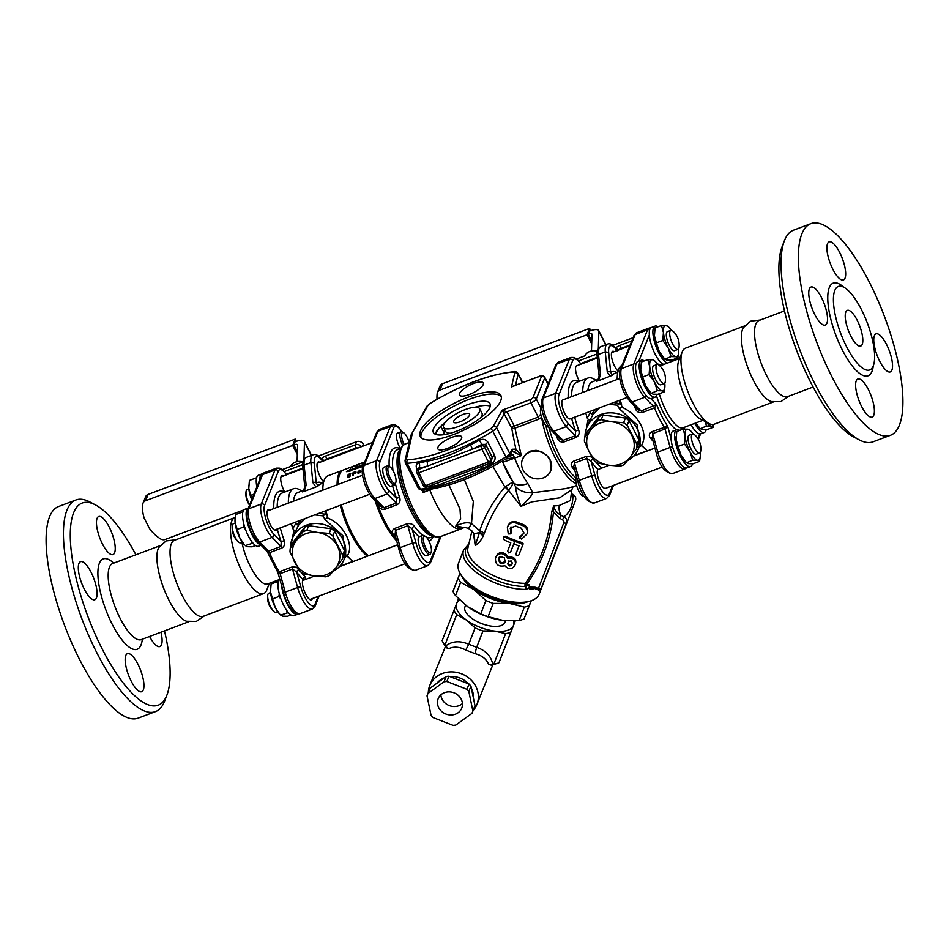 <?xml version="1.0" encoding="UTF-8"?>
<svg xmlns="http://www.w3.org/2000/svg" width="949" height="949" viewBox="0 0 949 949"><rect width="100%" height="100%" fill="white"/><g stroke="black" fill="none" stroke-linecap="round" stroke-linejoin="round"><path stroke-width="1.42" d="M204.438 615.865L196.324 621.405L186.609 621.263A40.641 13.025 -110.6 0 1 168.91 600.136A40.641 13.025 -110.6 0 1 158.851 547.454L166.075 540.942L175.826 539.767M235.21 517.454A40.641 13.025 69.4 0 0 234.961 517.537L174.521 540.266A40.641 13.025 69.4 0 0 176.633 582.888A40.641 13.025 69.4 0 0 203.122 616.352L263.573 593.623A40.641 13.025 69.4 0 0 266.788 589.981A40.641 13.025 69.4 0 0 266.847 589.839L269.374 583.303M784.491 310.928L759.01 320.513A40.641 13.025 69.4 0 0 761.122 363.135A40.641 13.025 69.4 0 0 787.611 396.599L813.103 387.014M788.927 396.101L780.813 401.652L771.098 401.51A40.641 13.025 -110.6 0 1 747.99 368.082A40.641 13.025 -110.6 0 1 743.34 327.702L750.552 321.189L760.315 320.015M657.704 364.428A16.513 5.291 69.4 0 0 655.474 361.652A16.513 5.291 69.4 0 0 652.485 359.73A16.513 5.291 69.4 0 0 649.733 366.599A16.513 5.291 69.4 0 0 654.525 382.127A16.513 5.291 69.4 0 0 662.07 390.798A16.513 5.291 69.4 0 0 664.893 386.694A16.513 5.291 69.4 0 0 664.822 383.942A16.513 5.291 69.4 0 0 664.739 383.135M657.099 364.475L653.707 365.756A10.166 3.25 69.4 0 0 655.581 379.481A10.166 3.25 69.4 0 0 660.848 384.772L664.253 383.503A10.166 3.25 -110.6 0 1 658.974 378.212A10.166 3.25 -110.6 0 1 657.099 364.475A10.166 3.25 -110.6 0 1 659.187 365.258A18.541 18.541 0 0 1 665.308 381.545A10.166 3.25 -110.6 0 1 664.253 383.503M664.881 386.872L664.193 391.89L662.07 390.798L657.325 390.68L654.525 382.127L649.104 374.547L649.733 366.599L647.752 359.624L652.485 359.73L654.62 360.834M647.752 359.624L641.358 362.02L640.729 369.98A16.513 5.291 -110.6 0 1 640.658 367.216A16.513 5.291 -110.6 0 1 640.67 367.049M642.71 376.955L645.51 385.508A16.513 5.291 -110.6 0 1 640.729 369.98L642.71 376.955L649.104 374.547M657.325 390.68L651.144 393.361L650.077 392.269A16.513 5.291 -110.6 0 1 645.51 385.508L650.931 393.088L653.054 394.179L657.799 394.298L664.193 391.89M626.933 397.536L570.088 418.9A10.166 3.25 -110.6 0 1 564.809 413.61A10.166 3.25 -110.6 0 1 562.935 399.885L619.78 378.509M671.406 330.323A16.513 5.291 69.4 0 0 669.175 327.547A16.513 5.291 69.4 0 0 666.198 325.626A16.513 5.291 69.4 0 0 663.434 332.494A16.513 5.291 69.4 0 0 668.226 348.022A16.513 5.291 69.4 0 0 675.771 356.694A16.513 5.291 69.4 0 0 678.594 352.589A16.513 5.291 69.4 0 0 678.523 349.837A16.513 5.291 69.4 0 0 678.44 349.03M670.801 330.371L667.408 331.652A10.166 3.25 69.4 0 0 669.282 345.377A10.166 3.25 69.4 0 0 674.561 350.667L677.954 349.398A10.166 3.25 -110.6 0 1 672.675 344.107A10.166 3.25 -110.6 0 1 670.801 330.371A10.166 3.25 -110.6 0 1 672.888 331.154A18.541 18.541 0 0 1 679.01 347.441A10.166 3.25 -110.6 0 1 677.954 349.398M678.582 352.767L677.894 357.785L675.771 356.694L671.026 356.575L668.226 348.022L662.805 340.442L663.434 332.494L661.453 325.519L666.198 325.626L668.321 326.729M661.453 325.519L655.059 327.915L654.43 335.875A16.513 5.291 -110.6 0 1 654.359 333.111A16.513 5.291 -110.6 0 1 654.371 332.945M656.411 342.85L659.211 351.403A16.513 5.291 -110.6 0 1 654.43 335.875L656.411 342.85L662.805 340.442M671.026 356.575L664.858 359.256L663.778 358.164A16.513 5.291 -110.6 0 1 659.211 351.403L664.632 358.983L666.756 360.074L671.501 360.193L677.894 357.785M579.471 381.225A10.166 3.25 -110.6 0 1 578.522 379.505A10.166 3.25 -110.6 0 1 576.636 365.78L597.336 357.998M706.471 422.21A16.513 5.291 69.4 0 0 711.169 426.16A16.513 5.291 69.4 0 0 713.577 424.405M713.79 424.345L713.292 427.264L711.169 426.16L706.424 426.054L705.321 421.593M695.795 422.981L700.03 428.462L702.165 429.553L706.898 429.66L713.292 427.264M706.424 426.054L700.255 428.723L699.176 427.631A16.513 5.291 -110.6 0 1 695.771 422.993M693.102 433.895A16.513 5.291 69.4 0 0 690.872 431.119A16.513 5.291 69.4 0 0 687.883 429.209A16.513 5.291 69.4 0 0 685.131 436.066A16.513 5.291 69.4 0 0 689.923 451.594A16.513 5.291 69.4 0 0 697.468 460.265A16.513 5.291 69.4 0 0 700.291 456.172A16.513 5.291 69.4 0 0 700.22 453.408A16.513 5.291 69.4 0 0 700.137 452.614M692.497 433.954L689.104 435.223A10.166 3.25 69.4 0 0 690.979 448.96A10.166 3.25 69.4 0 0 696.246 454.251L699.65 452.97A10.166 3.25 -110.6 0 1 694.371 447.679A10.166 3.25 -110.6 0 1 692.497 433.954A10.166 3.25 -110.6 0 1 694.585 434.725A18.541 18.541 0 0 1 700.706 451.012A10.166 3.25 -110.6 0 1 699.65 452.97M700.279 456.35L699.591 461.368L697.468 460.265L692.723 460.158L689.923 451.594L684.502 444.025L685.131 436.066L683.15 429.09L687.883 429.209L690.018 430.3M683.15 429.09L676.756 431.498L676.127 439.458A16.513 5.291 -110.6 0 1 676.056 436.694A16.513 5.291 -110.6 0 1 676.068 436.516M678.108 446.421L680.908 454.986A16.513 5.291 -110.6 0 1 676.127 439.458L678.108 446.421L684.502 444.025M692.723 460.158L686.542 462.827L685.475 461.736A16.513 5.291 -110.6 0 1 680.908 454.986L686.329 462.566L688.452 463.658L693.197 463.764L699.591 461.368M662.331 467.003L605.486 488.379A10.166 3.25 -110.6 0 1 600.207 483.088A10.166 3.25 -110.6 0 1 598.095 469.47L609.139 465.283M251.699 499.767A16.513 5.291 -110.6 0 1 248.78 488.391A16.513 5.291 -110.6 0 1 248.709 485.627A16.513 5.291 -110.6 0 1 248.721 485.461M256.325 479.209L255.803 478.035L249.409 480.431L248.78 488.391L251.793 499.542M255.803 478.035L256.538 477.999M250.761 495.366L253.952 494.168M278.021 582.793L277.499 581.607L271.106 584.015L270.477 591.962L275.257 607.502L279.825 614.252A16.513 5.291 -110.6 0 1 275.257 607.502A16.513 5.291 -110.6 0 1 270.477 591.962A16.513 5.291 -110.6 0 1 270.406 589.21A16.513 5.291 -110.6 0 1 270.418 589.032M288.389 612.615L280.679 615.071L282.802 616.174L287.547 616.281L290.963 614.999M280.94 598.973L278.852 596.541L279.314 593.86M277.499 581.607L278.235 581.571M287.072 612.674L286.527 610.183M272.458 598.938L278.852 596.541M242.624 513.314L242.102 512.14L235.708 514.536L235.079 522.496L239.86 538.024L244.427 544.785A16.513 5.291 -110.6 0 1 239.86 538.024A16.513 5.291 -110.6 0 1 235.079 522.496A16.513 5.291 -110.6 0 1 235.008 519.732A16.513 5.291 -110.6 0 1 235.02 519.566M252.98 543.148L245.281 545.604L247.404 546.695L252.149 546.814L255.566 545.521M245.542 529.506L243.454 527.063L243.917 524.382M242.102 512.14L242.837 512.104M251.675 543.196L251.129 540.716M237.06 529.471L243.454 527.063M667.55 363.04A19.692 6.311 -110.6 0 1 656.53 347.963A19.692 6.311 -110.6 0 1 653.481 327.891A19.692 6.311 -110.6 0 1 655.047 326.124A19.692 6.311 -110.6 0 1 658.037 326.8M670.765 360.229A19.692 6.311 -110.6 0 1 669.97 362.127M663.944 364.392A19.692 6.311 -110.6 0 1 654.846 353.609A19.692 6.311 -110.6 0 1 649.33 334.997A19.692 6.311 -110.6 0 1 649.875 329.244A19.692 6.311 -110.6 0 1 651.441 327.476L655.047 326.124M692.462 463.8A19.692 6.311 -110.6 0 1 690.599 466.552A19.692 6.311 -110.6 0 1 679.01 453.397A19.692 6.311 -110.6 0 1 675.178 431.463A19.692 6.311 -110.6 0 1 676.732 429.695A19.692 6.311 -110.6 0 1 679.721 430.383M690.599 466.552L686.993 467.904A19.692 6.311 -110.6 0 1 677.361 458.782A19.692 6.311 -110.6 0 1 671.002 438.379A19.692 6.311 -110.6 0 1 671.572 432.815A19.692 6.311 -110.6 0 1 673.138 431.048L676.732 429.695M706.163 429.695A19.692 6.311 -110.6 0 1 704.3 432.447A19.692 6.311 -110.6 0 1 694.704 423.384M704.3 432.447L700.694 433.8A19.692 6.311 -110.6 0 1 699.733 433.93A19.692 6.311 -110.6 0 1 691.109 424.737M657.064 394.333A19.692 6.311 -110.6 0 1 655.201 397.085A19.692 6.311 -110.6 0 1 643.612 383.93A19.692 6.311 -110.6 0 1 639.78 361.996A19.692 6.311 -110.6 0 1 641.334 360.229A19.692 6.311 -110.6 0 1 644.324 360.905M655.201 397.085L651.595 398.438A19.692 6.311 -110.6 0 1 650.717 398.568A19.692 6.311 -110.6 0 1 639.484 384.048A19.692 6.311 -110.6 0 1 636.174 363.348A19.692 6.311 -110.6 0 1 637.74 361.581L641.334 360.229M259.836 479.518A19.692 6.311 -110.6 0 1 260.453 475.663A19.692 6.311 -110.6 0 1 262.007 473.895A19.692 6.311 -110.6 0 1 262.659 473.765M256.859 486.932A19.692 6.311 -110.6 0 1 256.847 477.015A19.692 6.311 -110.6 0 1 258.401 475.247L262.007 473.895M260.726 544.904A19.692 6.311 -110.6 0 1 249.753 529.744A19.692 6.311 -110.6 0 1 246.74 509.767A19.692 6.311 -110.6 0 1 248.306 508A19.692 6.311 -110.6 0 1 248.401 507.964M261.082 545.26L258.555 546.209A19.692 6.311 -110.6 0 1 246.965 533.053A19.692 6.311 -110.6 0 1 243.134 511.12A19.692 6.311 -110.6 0 1 244.7 509.352L248.306 508M298.14 613.991A19.692 6.311 -110.6 0 1 297.559 614.323A19.692 6.311 -110.6 0 1 288.152 605.592A19.692 6.311 -110.6 0 1 281.628 585.545M297.559 614.323L293.953 615.676A19.692 6.311 -110.6 0 1 282.363 602.532A19.692 6.311 -110.6 0 1 278.531 580.586A19.692 6.311 -110.6 0 1 279.813 578.961M282.304 469.613L302.945 461.843M318.318 456.066L356.587 441.676L355.317 444.844L326.041 455.852A5.077 1.59 -27 0 0 321.165 458.925M362.482 446.291L363.289 444.286A5.077 4.543 -158.1 0 0 356.587 441.676M363.289 444.286L364.013 445.722M323.68 481.807A11.056 3.547 -110.6 0 1 317.856 470.74A11.056 3.547 -110.6 0 1 318.2 461.997A11.056 3.547 -110.6 0 1 319.825 462.329M295.637 522.092A41.91 13.428 69.4 0 0 295.934 523.255L292.814 528.676A46.999 15.065 -110.6 0 1 291.426 523.67M303.929 490.253L297.915 492.507A41.91 13.428 69.4 0 0 293.478 501.191M288.342 503.124A46.999 15.065 -110.6 0 1 293.526 488.735A46.999 15.065 -110.6 0 1 301.687 491.096M303.502 490.894L302.328 491.89L304.154 491.416L306.112 485.129A2.539 1.542 174.3 0 0 304.748 486.683A2.539 1.542 174.3 0 0 304.748 486.718M303.028 467.288L304.119 465.105A19.561 6.263 -110.6 0 1 306.195 457.418C303.265 459.245 302.114 462.329 302.743 466.659L304.748 486.683L303.49 490.918M322.957 461.463C319.267 455.698 315.934 453.503 312.956 454.868A19.561 6.263 69.4 0 0 310.869 462.566L312.873 482.59A2.539 1.542 -5.7 0 1 316.278 483.041L314.285 463.065L310.869 462.566L304.119 465.105L306.112 485.129M312.873 482.59L315.898 486.991L304.154 491.416M315.898 486.991L318.093 485.959L316.278 483.041A44.449 14.247 69.4 0 1 322.636 483.219M333.052 571.334A27.948 24.982 -158.1 0 0 344.119 559.352A27.948 24.982 -158.1 0 0 327.512 525.746A27.948 24.982 -158.1 0 0 292.268 538.51A27.948 24.982 -158.1 0 0 290.643 547.241M314.76 514.904L323.099 515.9L325.009 519.506L342.838 535.711L345.827 555.118M293.988 534.216L298.638 525.094L305.234 518.486M348.402 557.134L346.883 556.387L348.402 557.146A46.999 15.065 69.4 0 0 349.695 558.51A46.999 15.065 69.4 0 0 353.135 561.547M325.898 510.704A46.999 15.065 69.4 0 0 327.298 515.71L325.21 512.246A41.91 13.428 69.4 0 1 324.926 511.084M342.874 470.218A46.999 15.065 69.4 0 0 342.304 470.396L328.01 475.769A46.999 15.065 69.4 0 0 322.885 487.217A46.999 15.065 69.4 0 0 322.826 490.159M295.934 523.255L297.025 524.821L298.638 525.094M325.21 512.246L325.056 514.275L319.267 513.207M301.272 519.969L297.025 524.821M292.814 528.676L294.012 530.218L290.204 548.842M295.791 530.491L294.012 530.218M344.475 557.704L347.251 555.806C354.558 545.485 343.989 524.738 328.034 518.107L327.191 517.751L325.009 519.506M327.191 517.751L327.298 515.71M325.056 514.275L323.099 515.9M297.096 461.546L297.595 444.998A5.077 1.59 -27 0 0 297.535 444.725A5.077 1.59 -27 0 0 293.858 444.927L297.381 451.854M293.858 444.927L295.127 441.76A12.705 3.974 153 0 1 304.321 441.261A12.705 3.974 153 0 1 304.463 441.949L311.355 455.473M243.917 509.874L165.28 539.435A5.077 4.543 21.9 0 1 160.44 538.854A38.612 34.52 -158.1 0 1 149.515 528.569L144.165 518.059A38.612 34.52 -158.1 0 1 142.777 504.192A5.077 4.543 21.9 0 1 145.565 500.74L292.672 445.425L295.21 439.102L296.349 441.321M297.31 454.524L292.672 445.425M295.21 439.102L148.115 494.405A5.077 4.543 -158.1 0 0 145.588 496.813L143.038 503.148M303.953 459.28L304.463 441.949M292.209 543.35L304.748 527.181A26.667 23.844 21.9 0 1 308.71 525.699L331.047 528.747A26.667 23.844 21.9 0 1 334.689 531.274L344.487 550.503A26.667 23.844 21.9 0 1 344.179 554.513L342.304 559.175L335.78 567.87A24.128 21.578 -158.1 0 0 337.464 546.161A24.128 21.578 -158.1 0 0 317.761 532.496A24.128 21.578 -158.1 0 0 296.361 540.539A24.128 21.578 -158.1 0 0 294.676 562.259A24.128 21.578 -158.1 0 0 314.38 575.924A24.128 21.578 -158.1 0 0 335.78 567.87L329.754 575.355A26.667 23.844 21.9 0 1 325.804 576.838L314.38 575.924L303.455 573.777A26.667 23.844 21.9 0 1 299.813 571.262L290.014 552.033A26.667 23.844 21.9 0 1 290.335 548.024L292.209 543.35M290.335 548.024L302.873 531.843L304.748 527.181M302.873 531.843A26.667 23.844 21.9 0 1 306.824 530.361L308.71 525.699M306.824 530.361L317.761 532.496L329.173 533.421A26.667 23.844 21.9 0 1 332.814 535.936L342.613 555.165A26.667 23.844 21.9 0 1 342.304 559.175M342.613 555.165L344.487 550.503M332.814 535.936L334.689 531.274M329.173 533.421L331.047 528.747M355.329 468.735L363.277 465.271M348.224 471.463L350.679 470.087M363.004 466.398L350.181 470.633A46.999 15.065 69.4 0 0 349.956 471.309L346.444 471.665L350.798 469.197A46.999 15.065 69.4 0 0 350.513 469.779L355.626 467.857L355.958 468.509M350.513 469.779L350.822 470.384M355.626 467.857L356.682 466.979L357.014 467.632M356.682 466.979L363.847 464.286M347.773 477.039A46.228 14.816 -110.6 0 1 347.868 476.196L348.188 475.556M348.449 476.849L349.291 477.145L348.283 476.505M350.596 474.12L348.224 475.271A46.999 15.065 69.4 0 0 348.117 476.184L350.478 475.9L349.137 476.896L347.429 476.445A46.999 15.065 -110.6 0 1 347.536 475.532L349.279 473.919L350.774 473.871M348.117 476.184L349.161 476.884M356.077 472.744L353.562 473.919A46.999 15.065 69.4 0 0 353.455 475.022L352.767 475.283A46.999 15.065 -110.6 0 1 353.075 472.685L353.669 473.053M353.455 475.022L352.838 475.413M353.158 475.378A46.228 14.816 -110.6 0 1 353.408 473.337M353.099 472.614L353.419 473.314M353.123 472.578L355.946 471.404L353.728 472.649A46.999 15.065 69.4 0 0 353.609 473.456L355.922 472.982M353.158 472.543L353.491 473.195M353.206 472.495L353.538 473.148L353.242 472.46M353.301 472.424L353.633 473.077M353.348 472.388L353.669 473.017M358.093 473.254L358.461 472.638L358.781 473.254L358.437 472.578L358.805 473.243M360.181 470.597L360.881 471.653M358.722 472.329L359.695 470.775M358.52 472.685L360.157 471.534L358.437 472.578M358.769 472.744L357.785 473.005L358.153 471.499M358.556 472.127L359.363 470.123L360.454 470.894L359.019 473.183M360.051 470.336L360.762 471.617M360.205 471.606L360.537 472.258M359.932 471.428L359.778 470.372M357.026 465.354L355.531 465.912A46.999 15.065 -110.6 0 1 356.622 465.081L358.034 464.559A46.999 15.065 69.4 0 0 356.99 465.342L357.144 465.579M350.525 468.011L350.489 467.94A46.999 15.065 -110.6 0 1 351.545 467.05L351.782 467.501M354.368 465.983L352.957 466.517A46.999 15.065 69.4 0 0 351.901 467.406L350.478 467.987M349.671 467.727L354.867 465.781M351.545 467.05L350.145 467.572M364.57 462.519L360.857 463.515L362.304 462.922L362.613 463.527M362.304 462.922L363.076 463.326M364.713 462.163L363.123 463.314M338.235 484.358A46.999 15.065 -110.6 0 1 339.635 474.358A46.999 15.065 -110.6 0 1 339.706 474.192A46.999 15.065 -110.6 0 1 343.431 469.969L364.796 461.938M368.556 555.746A46.999 15.065 -110.6 0 1 341.32 504.915M374.997 500.479A46.999 15.065 69.4 0 0 396.587 540.8M368.342 555.829A45.73 14.65 -110.6 0 1 340.596 505.188M337.702 484.559A45.73 14.65 -110.6 0 1 339.054 475.852A45.73 14.65 -110.6 0 1 339.125 475.686M342.304 470.396A46.999 15.065 69.4 0 0 337.109 484.785M340.193 505.343A46.999 15.065 69.4 0 0 367.429 556.173M234.961 517.537A40.641 13.025 69.4 0 0 237.072 560.171A40.641 13.025 69.4 0 0 263.573 593.623M298.982 569.554C297.357 567.372 294.925 566.553 291.675 567.111L279.291 571.773L278.223 572.674L280.121 573.682A2.539 0.819 69.4 0 0 279.291 571.773A46.999 15.065 -110.6 0 1 269.552 552.662A2.539 0.819 69.4 0 0 268.591 551.072L267.132 550.906L269.552 552.662L281.936 548C284.581 546.268 285.352 543.813 284.261 540.645A46.999 15.065 -110.6 0 1 280.37 528.213A2.539 0.747 -14.6 0 1 278.021 528.712M291.675 567.111A2.539 0.819 69.4 0 1 292.506 569.02L297.606 587.502L285.222 592.152A2.539 0.652 164.5 0 0 283.751 593.208C286.978 605.937 292.363 612.769 299.896 613.718A19.941 6.394 -110.6 0 1 285.222 592.152L280.121 573.682L292.506 569.02L296.729 572.164A49.538 15.872 69.4 0 0 303.099 579.59A2.539 2.017 133.4 0 1 305.032 576.601A46.999 15.065 -110.6 0 1 300.952 572.14M298.805 569.625A2.539 1.566 -36 0 0 296.729 572.164L300.845 587.016A2.539 0.652 -15.5 0 0 297.606 587.502A19.941 6.394 69.4 0 0 312.292 609.056L315.127 606.067A2.539 2.266 -158.1 0 0 315.032 604.276A17.402 5.575 -110.6 0 1 308.413 602.757A17.402 5.575 -110.6 0 1 300.845 587.016M312.399 598.57A11.056 3.547 -110.6 0 1 311.414 599.887A11.056 3.547 -110.6 0 1 304.57 591.713A11.056 3.547 -110.6 0 1 303.099 579.59A11.056 3.547 -110.6 0 1 303.633 579.198A11.056 3.547 -110.6 0 1 305.246 579.542M305.459 579.685L305.032 576.601M277.227 529.008A49.538 15.872 69.4 0 0 281.212 541.701L280.987 546.41L268.591 551.072L259.694 542.045A2.539 1.957 135.4 0 1 257.606 541.737L267.037 551.286L277.938 572.591L283.751 593.208M286.669 474.797L282.838 470.063L279.813 468.165L276.562 468.154A19.941 6.394 69.4 0 0 274.985 469.945L261.272 504.049A19.941 6.394 69.4 0 0 262.944 520.479A19.941 6.394 69.4 0 0 272.078 537.383A2.539 1.957 -44.6 0 0 274.047 534.441L281.212 541.701L284.261 540.645M284.771 492.033A2.539 2.289 115.1 0 1 284.747 491.962A11.056 3.547 -110.6 0 1 281.936 475.627A11.056 3.547 -110.6 0 1 283.561 475.971M284.783 492.021A11.056 3.547 -110.6 0 1 284.747 491.962A49.538 15.872 69.4 0 0 273.822 508.581M241.912 542.294A33.025 10.581 69.4 0 0 267.642 583.955L279.03 579.673M277.001 529.091A11.056 3.547 -110.6 0 1 276.017 530.42A11.056 3.547 -110.6 0 1 268.816 521.321A11.056 3.547 -110.6 0 1 268.235 509.732A11.056 3.547 -110.6 0 1 269.848 510.076M164.509 630.871A107.961 34.591 -110.6 0 1 166.917 695.083A107.961 34.591 -110.6 0 1 87.818 616.281A107.961 34.591 -110.6 0 1 95.41 504.892A107.961 34.591 -110.6 0 1 135.897 554.785M91.092 572.259A20.32 6.513 -110.6 0 1 94.853 599.721A20.32 6.513 -110.6 0 1 81.602 582.994A20.32 6.513 -110.6 0 1 80.546 561.678A20.32 6.513 -110.6 0 1 91.092 572.259M125.802 655.474A20.32 6.513 -110.6 0 1 127.415 653.647A20.32 6.513 -110.6 0 1 140.654 670.374A20.32 6.513 -110.6 0 1 141.721 691.691A20.32 6.513 -110.6 0 1 129.752 678.108A20.32 6.513 -110.6 0 1 125.802 655.474M160.962 632.2A20.32 6.513 -110.6 0 1 159.859 646.542A20.32 6.513 -110.6 0 1 149.586 636.482M114.604 552.745A20.32 6.513 -110.6 0 1 113.002 554.572A20.32 6.513 -110.6 0 1 99.752 537.834A20.32 6.513 -110.6 0 1 98.696 516.529A20.32 6.513 -110.6 0 1 110.653 530.1A20.32 6.513 -110.6 0 1 114.604 552.745M95.41 504.892L89.74 501.914A113.038 36.228 69.4 0 0 75.92 499.993L58.577 506.517A113.038 36.228 69.4 0 0 79.479 659.282A113.038 36.228 69.4 0 0 138.139 718.132L155.482 711.608A113.038 36.228 69.4 0 0 164.604 701.062L166.917 695.083M75.92 499.993A113.038 36.228 69.4 0 0 96.822 652.77A113.038 36.228 69.4 0 0 155.482 711.608M846.579 346.729A44.579 14.282 69.4 0 0 870.814 369.339A44.579 14.282 69.4 0 0 867.398 323.182A44.579 14.282 69.4 0 0 839.557 286.195A44.579 14.282 69.4 0 0 846.579 346.729M850.838 336.124A19.051 6.109 -110.6 0 1 847.315 310.37A19.051 6.109 -110.6 0 1 859.735 326.065A19.051 6.109 -110.6 0 1 860.731 346.041A19.051 6.109 -110.6 0 1 850.838 336.124M890.423 435.294L873.08 441.807A113.038 36.228 -110.6 0 1 859.26 439.885A113.038 36.228 -110.6 0 1 814.432 382.969A113.038 36.228 -110.6 0 1 784.396 240.738A113.038 36.228 -110.6 0 1 793.518 230.192L810.861 223.667A113.038 36.228 -110.6 0 1 869.521 282.517A113.038 36.228 -110.6 0 1 890.423 435.294A113.038 36.228 -110.6 0 1 816.733 342.233A113.038 36.228 -110.6 0 1 810.861 223.667M784.396 240.738L782.083 246.716A107.961 34.591 69.4 0 0 810.766 382.542A107.961 34.591 69.4 0 0 853.59 436.908L859.26 439.885M832.89 269.362A20.32 6.513 -110.6 0 1 829.129 241.9A20.32 6.513 -110.6 0 1 842.38 258.626A20.32 6.513 -110.6 0 1 843.436 279.943A20.32 6.513 -110.6 0 1 832.89 269.362M874.385 335.685A20.32 6.513 -110.6 0 1 875.998 333.87A20.32 6.513 -110.6 0 1 889.237 350.596A20.32 6.513 -110.6 0 1 890.292 371.913A20.32 6.513 -110.6 0 1 878.335 358.331A20.32 6.513 -110.6 0 1 874.385 335.685M868.394 389.6A20.32 6.513 -110.6 0 1 872.155 417.062A20.32 6.513 -110.6 0 1 858.904 400.336A20.32 6.513 -110.6 0 1 857.849 379.019A20.32 6.513 -110.6 0 1 868.394 389.6M826.899 323.265A20.32 6.513 -110.6 0 1 825.298 325.092A20.32 6.513 -110.6 0 1 812.047 308.366A20.32 6.513 -110.6 0 1 810.992 287.049A20.32 6.513 -110.6 0 1 822.949 300.619A20.32 6.513 -110.6 0 1 826.899 323.265M773.174 402.032L714.039 424.262A40.641 13.025 -110.6 0 1 709.069 423.562L700.564 419.102A33.025 10.581 -110.6 0 1 683.078 392.483A33.025 10.581 -110.6 0 1 678.689 360.928A33.025 10.581 -110.6 0 1 678.737 360.81M709.069 423.562A40.641 13.025 -110.6 0 1 687.539 390.798A40.641 13.025 -110.6 0 1 682.153 351.972A40.641 13.025 -110.6 0 1 685.427 348.176L744.562 325.946M638.855 447.026L641.275 445.71L642.793 446.457L641.263 445.71L641.631 445.117C644.893 439.423 644.644 432.685 640.872 424.927C636.672 417.038 630.516 411.214 622.414 407.418L619.59 401.569L619.436 403.598L613.659 402.518M642.793 446.457A46.999 15.065 69.4 0 0 644.074 447.833A46.999 15.065 69.4 0 0 647.515 450.858M622.01 365.258A46.999 15.065 69.4 0 0 617.265 376.539A46.999 15.065 69.4 0 0 617.206 379.481M620.29 400.027A46.999 15.065 69.4 0 0 621.678 405.033M634.501 406.089A46.999 15.065 69.4 0 0 635.403 408.628C636.649 411.747 638.879 413.064 642.093 412.59L654.478 407.94L656.566 404.488L641.133 411L638.131 409.766M652.378 438.45L652.651 433.61L665.047 428.96L667.657 426.255L651.833 431.7C649.223 433.349 648.653 435.294 650.124 437.536A46.999 15.065 69.4 0 0 652.995 441.202M635.403 408.628L636.565 408.177M651.999 437.608A2.539 1.566 -36 0 0 650.124 437.536M594.204 460.573L589.056 451.57A24.128 21.578 -158.1 0 0 608.772 465.235L597.834 463.1A26.667 23.844 21.9 0 1 594.204 460.573M584.714 437.335L590.741 429.861A24.128 21.578 -158.1 0 0 589.056 451.57L584.406 441.344A26.667 23.844 21.9 0 1 584.714 437.335L586.589 432.673L599.139 416.504A26.667 23.844 21.9 0 1 603.089 415.01L625.427 418.07A26.667 23.844 21.9 0 1 629.068 420.597L638.867 439.826A26.667 23.844 21.9 0 1 638.558 443.824L636.684 448.497L630.16 457.193A24.128 21.578 -158.1 0 0 631.844 435.484A24.128 21.578 -158.1 0 0 612.141 421.819A24.128 21.578 -158.1 0 0 590.741 429.861L597.265 421.166A26.667 23.844 21.9 0 1 601.215 419.683L612.141 421.819L623.552 422.732A26.667 23.844 21.9 0 1 627.194 425.259L636.993 444.488A26.667 23.844 21.9 0 1 636.684 448.497M630.16 457.193L624.134 464.666A26.667 23.844 21.9 0 1 620.183 466.161L608.772 465.235A24.128 21.578 -158.1 0 0 630.16 457.193M623.552 422.732L625.427 418.07M601.215 419.683L603.089 415.01M627.194 425.259L629.068 420.597M636.993 444.488L638.867 439.826M597.265 421.166L599.139 416.504M627.431 460.645A27.948 24.982 -158.1 0 0 638.499 448.675A27.948 24.982 -158.1 0 0 621.892 415.069A27.948 24.982 -158.1 0 0 586.648 427.833A27.948 24.982 -158.1 0 0 585.023 436.564M675.546 360.027A38.102 34.069 -158.1 0 0 674.786 358.959M605.913 344.724L598.7 330.584A12.705 3.974 153 0 0 589.507 331.071L588.238 334.238A5.077 1.59 -27 0 1 591.915 334.048A5.077 1.59 -27 0 1 591.974 334.321L591.476 350.869M598.333 348.591L598.843 331.26L605.747 344.795M598.7 330.584A12.705 3.974 153 0 1 598.843 331.26M437.003 399.209A38.612 34.52 -158.1 0 1 437.157 393.515A5.077 4.543 21.9 0 1 439.945 390.051L587.051 334.748L589.602 328.413L442.495 383.728A5.077 4.543 -158.1 0 0 439.968 386.124L437.43 392.459M589.602 328.413L590.729 330.643M591.69 343.846L587.051 334.748M588.238 334.238L591.773 341.166M677.503 357.939A38.102 34.069 21.9 0 1 678.179 359.042M595.664 409.292L591.405 414.132L593.03 414.416L599.614 407.797M609.139 404.227L617.479 405.223L619.4 408.829L637.218 425.033L640.207 444.429L638.499 448.675M619.436 403.598L617.479 405.223M621.583 407.062L619.4 408.829M588.368 423.539L590.171 419.814L588.392 419.541L587.941 420.383L584.584 438.165M590.029 411.403A41.91 13.428 69.4 0 0 590.314 412.578L587.194 417.999L588.392 419.541M590.171 419.814L593.03 414.416M590.314 412.578L591.405 414.132M619.306 400.395A41.91 13.428 69.4 0 0 619.59 401.569M617.016 372.542A44.449 14.247 69.4 0 0 610.67 372.364L608.665 352.376L605.26 351.889L607.253 371.913A2.539 1.542 -5.7 0 1 610.67 372.364L612.485 375.27L598.534 380.727L596.719 381.201L597.87 380.241L599.127 376.006A2.539 1.542 174.3 0 0 599.127 376.041M598.321 379.564L592.295 381.83A41.91 13.428 69.4 0 0 587.858 390.514M587.194 417.999A46.999 15.065 -110.6 0 1 585.806 412.993M582.722 392.447A46.999 15.065 -110.6 0 1 587.917 378.058A46.999 15.065 -110.6 0 1 596.079 380.407M593.386 458.901C591.761 456.73 589.329 455.911 586.079 456.469L573.694 461.131C571.084 462.768 570.515 464.713 571.986 466.944A46.999 15.065 69.4 0 0 574.857 470.609M556.339 435.461A46.999 15.065 69.4 0 0 557.241 438.011C558.498 441.131 560.729 442.448 563.931 441.973L576.316 437.323C578.961 435.579 579.732 433.135 578.641 429.968A46.999 15.065 -110.6 0 1 574.667 417.18M607.253 371.913L610.29 376.314M617.336 350.774C613.647 345.009 610.314 342.814 607.336 344.19A19.561 6.263 69.4 0 0 605.26 351.889L598.499 354.428A19.561 6.263 -110.6 0 1 600.587 346.729C597.656 348.568 596.506 351.652 597.135 355.97L599.127 376.006A2.539 1.542 174.3 0 1 600.492 374.452L598.499 354.428L597.407 356.61M598.534 380.727L600.492 374.452M618.072 371.13A11.056 3.547 -110.6 0 1 612.235 360.051A11.056 3.547 -110.6 0 1 612.591 351.308A11.056 3.547 -110.6 0 1 614.205 351.652M671.228 360.205L671.845 361.427M576.684 358.924L584.798 355.875A10.795 9.656 21.9 0 1 597.111 351.249M612.71 345.389L633.066 337.725M468.592 528.451L471.499 523.623C467.81 521.95 462.578 522.745 455.805 526.019L460.633 519.008L460.004 509.067L448.936 484.975M422.246 490.265L423.171 492.495L432.127 489.055M573.576 486.576L565.699 488.605L532.792 492.709L527.822 483.539A19.051 11.151 145.3 0 1 513.362 482.685L515.532 486.623C515.556 489.862 517.371 496.446 520.977 506.351C527.929 500.04 531.879 495.497 532.792 492.709A19.051 16.05 -178.8 0 1 515.532 486.623M512.045 451.309L521.309 455.591L514.939 428.153L538.89 419.15L541.63 417.323M522.579 459.091L525.699 454.203L530.444 451.119L536.078 450.312L541.725 451.807L546.636 455.235L550.135 459.933L550.859 470.431M455.805 526.019L464.049 527.537A49.384 15.825 69.4 0 1 455.805 526.019M423.017 490.218L423.171 492.495L424.073 490.123M514.465 385.674L539.578 376.373A2.539 0.795 153 0 1 541.404 376.587L532.923 397.69A2.539 0.795 153 0 1 530.242 399.6L502.163 410.158L511.618 427.904A2.539 1.198 174.5 0 0 514.939 428.153A2.539 0.819 69.4 0 0 514.251 426.101L506.968 411.807L502.163 410.158L493.278 426.303A5.077 1.59 153 0 1 490.728 428.592A82.563 25.813 153 0 1 407.738 459.791A5.077 1.59 153 0 1 406.433 458.96A2.539 2.337 -167 0 0 405.045 460.538L411.024 435.081L427.869 405.567A5.077 1.59 153 0 1 430.431 403.289A2.539 0.617 -121.7 0 0 430.194 403.278A2.539 0.617 -121.7 0 0 430.087 403.503M550.135 459.933A15.243 13.63 21.9 0 1 550.764 470.704A15.243 13.63 21.9 0 1 537.431 478.877A15.243 13.63 21.9 0 1 523.101 470.099A15.243 13.63 21.9 0 1 522.472 459.328A15.243 13.63 21.9 0 1 535.805 451.155A15.243 13.63 21.9 0 1 550.135 459.933M505.52 486.6L504.939 487.074C493.717 500.111 485.295 514.678 479.684 530.776A7.616 3.405 -160.4 0 1 484.263 533.445C489.767 517.857 497.786 503.563 508.332 490.586L508.569 490.313C511.796 486.351 513.195 483.575 512.745 481.997L505.52 486.6A7.616 3.523 -133.2 0 1 508.569 490.313L520.977 506.351L531.82 501.879L559.637 497.845L571.832 489.731L573.018 486.79L576.601 485.437M540.764 414.132L538.202 417.097A2.539 0.819 -110.6 0 1 538.89 419.15M530.242 399.6A2.539 0.819 -110.6 0 0 530.918 402.803L538.202 417.097L514.251 426.101A2.539 0.795 153 0 0 511.618 427.904L515.865 449.126L512.069 449.257L509.732 453.503L496.588 427.702L504.334 413.61A2.539 0.795 153 0 1 506.968 411.807L530.918 402.803A5.077 1.59 -27 0 0 536.268 398.995A2.539 2.266 -158.1 0 0 532.923 397.69M527.822 483.539A49.538 15.872 -110.6 0 1 514.643 458.106L521.309 455.591L515.865 449.126A2.539 1.934 -49.5 0 1 513.967 452.009M502.329 461.095L502.733 462.139A19.051 0.783 158.6 0 0 514.643 458.106L513.172 454.832L510.621 453.895M473.421 533.018L475.224 545.521C478.106 544.085 480.74 540.954 483.148 536.126A7.616 4.116 25.9 0 0 479.53 533.231A10.166 3.321 155.6 0 1 474.168 533.528A10.166 3.321 155.6 0 1 473.314 532.792A10.166 2.989 -30.2 0 0 479.589 532.294L475.224 545.521L474.346 536.043M464.369 479.625L473.326 501.428L471.499 523.623L479.684 530.776L479.589 532.294A7.616 3.903 -156.1 0 1 483.575 535.177L484.263 533.445M500.681 400.858A45.22 14.14 153 0 1 460.004 431.866A45.22 14.14 153 0 1 420.3 436.457A45.22 14.14 153 0 1 454.168 403.337A45.22 14.14 153 0 1 500.87 395.401A45.22 14.14 153 0 1 500.681 400.858M461.594 438.402A13.333 4.176 153 0 1 449.601 447.548A13.333 4.176 153 0 1 437.88 448.901A13.333 4.176 153 0 1 447.869 439.126A13.333 4.176 153 0 1 461.653 436.789A13.333 4.176 153 0 1 461.594 438.402M483.219 384.57A13.333 4.176 153 0 1 471.226 393.716A13.333 4.176 153 0 1 459.518 395.081A13.333 4.176 153 0 1 469.506 385.306A13.333 4.176 153 0 1 483.278 382.969A13.333 4.176 153 0 1 483.219 384.57M430.431 403.289A82.563 25.813 153 0 1 513.433 372.079A5.077 1.59 153 0 1 514.749 372.898L511.499 386.931L514.572 385.78M502.733 462.139A40.012 12.823 69.4 0 0 513.362 482.685L502.163 461.19M499.364 556.933L498.747 558.534L500.633 562.354L503.041 562.65L505.426 561.049M514.488 457.347A19.051 3.238 162.7 0 1 505.829 458.984M511.808 451.392L512.08 451.238A2.539 2.195 -151.2 0 0 512.069 449.257M508.925 456.599A19.051 8.458 -38.5 0 0 513.172 454.832M514.488 457.311A19.051 3.333 162.8 0 1 505.971 458.901M492.887 466.433L504.939 487.074A7.616 3.25 -138.3 0 1 508.332 490.586M483.148 536.126L483.575 535.177M544.714 579.709L541.215 588.368A2.539 1.139 -158.9 0 1 538.415 588.499L535.153 587.229L534.655 588.534L531.867 588.166L529.423 589.448L529.127 584.881L526.897 584.015L525.248 586.518A2.539 1.495 89.6 0 1 525.355 583.35A40.012 17.912 -158.9 0 1 498.866 577.905A40.012 17.912 -158.9 0 1 467.833 548.249L471.95 530.966M571.369 493.67L572.923 494.678C573.066 504.832 570.1 512.211 564.014 516.837L562.496 519.886A2.539 2.266 21.9 0 1 563.777 522.804L537.917 589.815A2.539 2.539 0 0 0 541.203 588.392A2.539 2.266 -158.1 0 0 541.215 588.368L566.577 522.674A5.077 4.543 -158.1 0 0 564.014 516.837L561.179 515.426L559.459 518.059L553.469 511.713C551.179 538.273 542.318 562.377 526.897 584.015A2.539 1.115 36.1 0 0 525.355 583.35C540.444 561.927 549.234 538.071 551.713 511.76A2.539 1.091 4 0 1 553.469 511.713L553.647 505.864L551.713 511.76M561.179 515.426A10.166 7.189 81.1 0 1 559.317 505.449A37.996 17.011 -158.9 0 1 553.647 505.864C554.43 509.85 556.933 513.041 561.179 515.426M570.373 500.55L559.317 505.449M392.554 485.651A49.538 15.872 69.4 0 0 396.528 498.344L396.302 503.053L383.918 507.703L374.891 498.569L387.275 493.907L389.256 490.977A17.402 5.575 -110.6 0 1 381.368 476.208A17.402 5.575 -110.6 0 1 379.944 461.985L393.645 427.88A17.402 5.575 -110.6 0 1 402.103 431.961M427.608 565.699L415.223 570.361A19.941 6.394 -110.6 0 1 400.241 547.632L412.625 542.982A19.941 6.394 69.4 0 0 427.608 565.699L430.455 562.71A2.539 2.266 -158.1 0 0 430.348 560.918A17.402 5.575 -110.6 0 1 423.456 559.068A17.402 5.575 -110.6 0 1 415.876 542.579L412.625 542.982L407.845 525.699L412.08 528.83A49.538 15.872 69.4 0 0 419.043 536.802L422.649 535.402A10.166 3.25 69.4 0 0 424.523 549.139A10.166 3.25 69.4 0 0 429.802 554.43A10.166 3.25 69.4 0 0 430.621 553.481L431.19 551.986A8.885 2.847 -110.6 0 1 425.864 548.19A8.885 2.847 -110.6 0 1 423.254 539.293A8.885 2.847 -110.6 0 1 425.306 536.327A8.885 2.847 -110.6 0 1 430.016 543.492A8.885 2.847 -110.6 0 1 431.19 551.986M435.33 434.215A31.756 9.929 153 0 1 445.152 422.447M474.915 407.275A31.756 9.929 153 0 1 490.218 406.243M489.838 407.501A31.756 9.929 -27 0 0 489.969 403.669A31.756 9.929 -27 0 0 457.169 409.233A31.756 9.929 -27 0 0 433.385 432.495A31.756 9.929 -27 0 0 461.273 429.268A31.756 9.929 -27 0 0 489.838 407.501M435.721 434.381A31.246 9.775 153 0 1 440.858 426.445A3.808 1.186 153 0 1 443.776 424.571M445.045 430.205L443.491 434.073A3.808 1.186 153 0 1 442.969 434.808M443.574 427.311A20.32 6.358 153 0 1 443.658 424.855A20.32 6.358 153 0 1 461.938 410.929A20.32 6.358 153 0 1 479.791 408.853A20.32 6.358 153 0 1 464.559 423.74A20.32 6.358 153 0 1 443.574 427.311L445.757 431.605A20.32 6.358 -27 0 0 450.633 433.195M480.396 418.023A20.32 6.358 -27 0 0 481.973 413.159L479.791 408.853M571.393 493.504L572.923 494.678A5.077 4.543 21.9 0 1 575.474 500.514A2.539 1.139 21.1 0 0 575.485 500.503L550.123 566.197A2.539 1.139 -158.9 0 1 550.123 566.197L548.095 571.215A2.539 2.266 21.9 0 1 548.095 571.239L544.868 579.329M529.127 584.881L525.971 586.363A2.539 1.032 68.2 0 1 526.825 589.068L529.317 587.573M468.498 544.987A41.578 18.612 -158.9 0 0 478.901 570.74A41.578 18.612 -158.9 0 0 525.248 586.518A2.539 1.495 89.6 0 1 525.283 589.376L526.825 589.068M563.777 522.804A2.539 1.139 21.1 0 0 566.577 522.674L539.162 594.121A43.179 19.336 -158.9 0 1 539.115 594.24A43.179 19.336 -158.9 0 1 530.266 601.061A43.179 19.336 -158.9 0 1 460.514 574.145A43.179 19.336 -158.9 0 1 458.592 563.018A43.179 19.336 -158.9 0 1 458.64 562.911M460.514 574.145L461.961 576.518A40.641 18.197 21.1 0 0 527.597 601.856L530.266 601.061M469.565 415.116A8.885 2.776 -27 0 0 469.601 414.049A8.885 2.776 -27 0 0 460.419 415.603A8.885 2.776 -27 0 0 453.752 422.115A8.885 2.776 -27 0 0 461.57 421.214A8.885 2.776 -27 0 0 469.565 415.116M423.539 485.485A2.539 0.795 -27 0 0 423.527 485.793A2.539 0.795 -27 0 0 425.377 485.698L418.794 472.804A2.539 0.819 69.4 0 1 418.129 469.589L418.734 468.094A88.909 27.806 -27 0 0 426.825 466.327L418.129 469.589A2.539 2.266 -158.1 0 0 416.872 470.799L418.734 468.094A3.808 2.479 79.4 0 0 419.019 462.91C416.243 463.634 415.52 465.686 416.86 469.091L417.252 469.838M490.799 462.566L491.44 463.859C494.761 461.772 495.817 458.901 494.583 455.235L488 442.341A3.808 1.186 153 0 0 485.663 444.405L484.548 447.181A2.539 0.795 153 0 1 481.867 449.091A2.539 0.819 -110.6 0 1 481.19 445.888L472.495 449.15A88.909 27.806 -27 0 0 481.795 444.381L485.663 444.405L492.234 457.299L491.214 461.878A2.539 2.266 -158.1 0 0 491.119 460.087L484.548 447.181A2.539 2.266 -158.1 0 0 481.19 445.888L481.795 444.381L479.387 440.217A85.102 26.608 153 0 1 470.479 444.784C455.71 453.48 441.143 458.948 426.777 461.214A85.102 26.608 153 0 1 419.019 462.91M474.702 468.972L489.755 463.314A2.539 2.539 0 0 0 491.214 461.878A2.539 2.266 -158.1 0 1 489.957 463.076A2.539 0.819 -110.6 0 1 489.755 463.314A2.539 0.819 -110.6 0 1 488.438 461.985L481.867 449.091L418.794 472.804A2.539 0.795 153 0 1 416.955 472.899A2.539 2.539 0 0 1 416.872 470.799M426.777 461.214A3.808 2.159 76.1 0 1 426.825 466.327L472.495 449.15L470.479 444.784M494.583 455.235A3.808 1.186 153 0 0 492.234 457.299L491.119 460.087A2.539 0.795 -27 0 1 488.438 461.985L425.377 485.698A2.539 0.819 69.4 0 0 426.694 487.015A2.539 2.539 0 0 1 423.527 485.793L416.955 472.899M488 442.341C485.805 439.268 482.934 438.557 479.387 440.217M428.485 486.351L431.071 486.552A85.102 26.608 -27 0 0 438.829 484.868L482.531 468.426A85.102 26.608 -27 0 0 491.44 463.859M473.622 469.375L426.694 487.015M438.829 484.868A3.808 2.159 76.1 0 0 437.109 483.1M481.44 466.433L482.531 468.426M430.431 485.615A3.808 2.479 -100.6 0 1 431.071 486.552M508.949 560.776L508.249 562.567C508.711 565.106 510.004 565.521 512.104 563.836M507.786 526.375L508.166 525.438C510.016 521.855 513.018 520.787 517.193 522.223A41.851 18.743 21.1 0 0 519.933 523.338A41.851 18.743 21.1 0 0 522.899 524.429C526.944 526.185 528.451 529.008 527.419 532.899L527.027 533.919M508.166 525.438L507.395 527.383L508.261 533.955L510.906 533.872L511.203 531.499L510.906 533.872M510.977 526.849L511.203 531.499M503.361 537.893L503.789 536.814L505.698 536.221A43.085 19.288 21.1 0 0 513.599 539.708A43.085 19.288 21.1 0 0 522.009 542.543L523.018 544.287L518.913 554.88L522.579 545.378L521.57 543.623A45.623 20.427 -158.9 0 1 505.271 537.3L503.361 537.893L504.251 539.945A45.694 20.463 21.1 0 0 510.787 542.875L507.632 551.061L508.593 552.923L510.562 552.188L513.717 544.002A45.694 20.463 21.1 0 0 519.044 545.817L515.888 553.991C516.244 555.972 517.252 556.268 518.913 554.88L519.34 553.801M496.161 556.494L495.497 558.202C495.224 564.418 498.272 566.956 504.654 565.818L505.153 565.972C508.617 569.602 511.796 569.53 514.714 565.77L515.402 563.979C515.675 559.566 513.243 557.68 508.095 558.332L507.62 558.119C503.717 552.757 499.874 552.259 496.113 556.612M496.552 555.521C499.554 551.499 503.16 551.583 507.395 555.794L508.522 557.277C513.67 556.612 516.114 558.486 515.841 562.887L515.105 564.785M510.977 551.144L514.144 542.947M520.076 537.015L524.05 532.911M522.591 544.524L523.029 543.445M522.496 544.311L522.935 543.231M522.65 544.75L523.089 543.658M522.365 544.121L522.792 543.042M522.662 544.963L523.101 543.884M522.187 543.943L522.626 542.864M522.579 545.378L523.018 544.287M521.997 543.801L522.424 542.721M521.784 543.694L522.223 542.614M521.57 543.623L522.009 542.543M510.776 532.567L510.55 527.917L515.71 526.019A44.71 20.012 21.1 0 0 521.404 528.237L523.943 533.113L519.649 538.071L521.63 539.103L526.98 533.99C528.024 530.1 526.517 527.264 522.472 525.497A44.401 19.882 -158.9 0 1 516.766 523.279C512.59 521.855 509.577 522.946 507.727 526.529M520.123 536.173L519.649 538.071M520.859 536.351L521.286 535.283M500.206 563.409L498.32 559.602L500.455 556.6L504.287 557.81L505.224 561.642L502.614 563.706L500.206 563.409L500.633 562.354M514.69 565.829L515.141 564.691L514.69 565.829M511.677 564.904C509.577 566.589 508.284 566.173 507.822 563.635L508.522 561.844L511.072 560.859L512.365 563.113L511.665 564.928M504.998 562.105L505.271 561.452M504.69 562.555L505.117 561.5M504.275 562.959L504.702 561.891M503.789 563.291L504.216 562.235M503.231 563.552L503.646 562.484M502.614 563.706L503.041 562.65M501.985 563.765L502.412 562.71M501.357 563.73L501.784 562.674M571.606 418.331A49.538 15.872 69.4 0 0 575.592 431.012L568.321 423.645L566.339 426.587L553.955 431.237L551.428 430.004M578.641 429.968L575.592 431.012L575.367 435.721L562.982 440.383L559.969 439.15L551.855 430.929C545.26 424.215 539.068 405.923 542.009 399.221L555.711 365.116L558.558 362.127A19.941 6.394 -110.6 0 0 556.968 363.918A2.539 2.266 -158.1 0 0 555.711 365.116M557.241 438.011L558.403 437.56M612.579 485.71L609.412 493.587A17.402 5.575 -110.6 0 1 602.52 491.736A17.402 5.575 -110.6 0 1 594.94 475.247L591.69 475.651L579.293 480.313L574.525 463.041L586.909 458.379L591.132 461.511A49.538 15.872 69.4 0 0 598.095 469.47M586.079 456.469A2.539 0.819 69.4 0 1 586.909 458.379L591.69 475.651A19.941 6.394 69.4 0 0 606.672 498.379L594.288 503.029A19.941 6.394 -110.6 0 1 579.293 480.313L577.834 481.404L573.742 466.6L574.525 463.041A2.539 0.819 -110.6 0 0 573.694 461.131M574.24 467.869L574.05 467.216M593.196 458.972A2.539 1.566 -36 0 0 591.132 461.511L594.94 475.247M573.86 467.027A2.539 1.566 -36 0 0 571.986 466.944M379.493 429.446L391.878 424.796A19.941 6.394 69.4 0 0 390.3 426.587L377.916 431.237A2.539 2.266 -158.1 0 0 376.646 432.447L379.493 429.446A19.941 6.394 -110.6 0 0 377.916 431.237L364.202 465.342A19.941 6.394 -110.6 0 0 365.839 481.653A19.941 6.394 -110.6 0 0 374.891 498.569L372.364 497.323M377.275 502.792A46.999 15.065 69.4 0 0 378.177 505.331C379.434 508.45 381.664 509.767 384.867 509.293A2.539 0.819 -110.6 0 0 383.918 507.703L380.917 506.469L372.803 498.249C366.195 491.546 360.003 473.254 362.945 466.552L376.646 432.447M378.177 505.331L379.339 504.88M384.867 509.293L397.263 504.643C399.897 502.911 400.668 500.455 399.576 497.288A46.999 15.065 -110.6 0 1 395.377 483.61M389.256 490.977L396.528 498.344L399.576 497.288M376.895 502.401A46.999 15.065 69.4 0 0 395.935 538.439M422.851 535.355A46.999 15.065 -110.6 0 1 414.322 526.221C412.696 524.05 410.265 523.231 407.026 523.789L394.63 528.451C392.02 530.1 391.451 532.033 392.922 534.263A46.999 15.065 69.4 0 0 395.792 537.929M395.187 535.189L395.46 530.361L407.845 525.699A2.539 0.819 69.4 0 0 407.026 523.789M394.63 528.451A2.539 0.819 -110.6 0 1 395.46 530.361L400.241 547.632L398.983 548.925M394.808 534.346A2.539 1.566 -36 0 0 392.922 534.263M414.322 526.221A2.539 1.566 -36 0 0 412.08 528.83L415.876 542.579M420.988 437.465A45.22 14.14 153 0 1 455.259 405.484A45.22 14.14 153 0 1 501.274 396.552M541.618 407.892L541.535 407.928A10.166 3.25 69.4 0 0 543.409 421.664A10.166 3.25 69.4 0 0 548.688 426.943L548.771 426.92A46.999 15.065 -110.6 0 0 559.566 455.496A46.999 15.065 -110.6 0 0 576.292 477.976M576.755 477.489A10.166 3.25 69.4 0 0 578.807 491.131A10.166 3.25 69.4 0 0 584.086 496.422L584.169 496.386M516.766 603.089A36.833 16.489 -158.9 0 1 469.15 584.714M429.802 554.43L426.421 555.699A10.166 3.25 -110.6 0 1 419.944 547.715A10.166 3.25 -110.6 0 1 419.043 536.802M270.536 592.591L268.792 593.255A10.166 3.25 69.4 0 0 267.737 595.213A10.166 3.25 69.4 0 0 273.858 611.5A10.166 3.25 69.4 0 0 275.945 612.271L277.689 611.619M425.306 536.327L423.883 535.58A10.166 3.25 69.4 0 0 422.649 535.402M394.404 484.963L391.024 486.232A10.166 3.25 -110.6 0 1 384.392 477.857A10.166 3.25 -110.6 0 1 383.871 467.205L387.251 465.935A10.166 3.25 69.4 0 0 389.126 479.672A10.166 3.25 69.4 0 0 394.404 484.963A10.166 3.25 69.4 0 0 395.223 484.014L395.792 482.519A8.885 2.847 -110.6 0 1 390.466 478.711A8.885 2.847 -110.6 0 1 387.856 469.814A8.885 2.847 -110.6 0 1 389.909 466.849A8.885 2.847 -110.6 0 1 394.618 474.026A8.885 2.847 -110.6 0 1 395.792 482.519M400.419 448.545A10.166 3.25 -110.6 0 1 396.741 438.96A10.166 3.25 -110.6 0 1 397.572 433.1L400.952 431.831A10.166 3.25 69.4 0 0 402.803 445.508M248.84 489.02L247.108 489.672A10.166 3.25 69.4 0 0 246.04 491.629A10.166 3.25 69.4 0 0 249.706 504.726M404.132 444.535A8.885 2.847 -110.6 0 1 401.557 435.686A8.885 2.847 -110.6 0 1 403.61 432.744A8.885 2.847 -110.6 0 1 409.161 442.542M403.61 432.744L402.198 432.009A10.166 3.25 69.4 0 0 400.952 431.831M235.138 523.124L233.395 523.777A10.166 3.25 69.4 0 0 232.339 525.734A10.166 3.25 69.4 0 0 238.46 542.021A10.166 3.25 69.4 0 0 240.548 542.804L242.292 542.152M389.909 466.849L388.485 466.113A10.166 3.25 69.4 0 0 387.251 465.935M502.946 620.385L519.198 620.409L524.322 607.123L509.483 603.434L493.231 603.41A41.91 18.766 -158.9 0 1 485.9 600.551L473.978 589.614L460.633 582.33A41.91 18.766 -158.9 0 1 458.106 578.083L452.981 591.357A41.91 18.766 21.1 0 0 455.508 595.616L467.43 606.565L480.775 613.837A41.91 18.766 21.1 0 0 488.094 616.684L503.065 620.397A38.102 17.058 -158.9 0 1 502.946 620.385A38.102 17.058 -158.9 0 1 467.667 606.731A38.102 17.058 -158.9 0 1 467.43 606.565L467.667 606.731M488.094 616.684L493.231 603.41M519.198 620.409A41.91 18.766 21.1 0 0 524.002 618.997L529.127 605.723A41.91 18.766 -158.9 0 1 524.322 607.123M531.084 600.8L529.127 605.723M524.002 618.997L531.274 600.741M480.775 613.837L485.9 600.551M455.508 595.616L460.633 582.33M458.106 578.083L460.016 573.267M462.744 577.739A38.102 17.058 21.1 0 0 473.978 589.614A38.102 17.058 21.1 0 0 509.483 603.434A38.102 17.058 21.1 0 0 526.197 602.235M465.556 605.154L464.915 607.004A21.447 9.609 21.1 0 0 476.528 621.287A21.447 9.609 21.1 0 0 500.491 625.782A21.447 9.609 21.1 0 0 504.927 622.449L505.687 620.646M468.83 691.441L472.863 710.931A24.128 21.578 21.9 0 1 472.341 712.414A24.128 21.578 21.9 0 1 471.926 713.363L455.864 725.024A24.128 21.578 21.9 0 1 453.041 725.333L432.946 717.515A24.128 21.578 21.9 0 1 431.06 715.38L427.026 695.89A24.128 21.578 21.9 0 1 427.56 694.407A24.128 21.578 21.9 0 1 427.975 693.458L444.025 681.797A24.128 21.578 21.9 0 1 446.86 681.489L466.944 689.306A24.128 21.578 21.9 0 1 468.83 691.441L470.953 686.174L474.986 705.653A24.128 21.578 21.9 0 1 474.464 707.135L472.341 712.414M454.037 692.817A12.705 11.352 21.9 0 1 461.736 708.144A12.705 11.352 21.9 0 1 445.71 713.945A12.705 11.352 21.9 0 1 438.165 698.678A12.705 11.352 21.9 0 1 454.037 692.817M427.56 694.407L429.672 689.14A24.128 21.578 21.9 0 1 430.087 688.179L446.149 676.518A24.128 21.578 21.9 0 1 448.972 676.21L469.067 684.027A24.128 21.578 21.9 0 1 470.953 686.174M472.863 710.931L474.986 705.653M427.975 693.458L430.087 688.179M444.025 681.797L446.149 676.518M446.86 681.489L448.972 676.21M466.944 689.306L469.067 684.027M473.326 697.645A20.32 18.173 -158.1 0 0 471.38 688.239M468.237 683.707A20.32 18.173 -158.1 0 0 449.885 676.566M444.239 677.894A20.32 18.173 -158.1 0 0 436.955 683.197M462.436 703.529A12.705 11.352 21.9 0 1 449.102 705.51A12.705 11.352 21.9 0 1 440.846 694.846M514.655 620.741A33.025 14.781 -158.9 0 1 515.022 621.595L498.984 662.71A33.025 14.781 -158.9 0 1 496.695 663.576A33.025 14.781 -158.9 0 1 493.8 664.229L492.756 664.43C491.262 656.293 485.888 650.587 476.635 647.313L468.782 644.264C459.814 640.445 452.056 641.038 445.52 646.055L448.569 648.76L446.184 647.645L443.361 642.995A33.025 14.781 -158.9 0 1 442.175 640.599L458.213 599.483A33.025 14.781 -158.9 0 1 458.877 599.187M492.59 664.81L492.282 666.186A25.398 11.376 -158.9 0 0 492.306 666.127L492.839 664.727M444.962 647.692L445.544 646.601M496.695 663.576L491.333 665.178L488.628 664.347L492.756 664.43M445.52 646.055L444.891 645.19A33.025 14.781 -158.9 0 1 443.361 642.995M473.088 710.552A25.398 22.717 -158.1 0 0 476.908 704.443A25.398 22.717 -158.1 0 0 461.807 673.897A25.398 22.717 -158.1 0 0 429.767 685.498A25.398 22.717 -158.1 0 0 428.307 692.545M448.569 648.76C453.752 646.293 459.482 646.72 465.734 650.029L474.951 653.624C481.867 655.427 486.422 658.997 488.628 664.347M474.951 653.624L476.635 647.313M465.734 650.029L468.782 644.264M515.022 621.595L510.787 632.153A33.025 14.781 -158.9 0 1 505.603 633.659L494.761 631.085L482.982 630.966A33.025 14.781 -158.9 0 1 475.081 627.882L466.362 620.029L456.694 614.632L444.891 645.19M475.081 627.882L468.877 643.944M456.694 614.632A33.025 14.781 -158.9 0 1 453.966 610.041M482.982 630.966L476.778 647.016M505.603 633.659L493.8 664.229M510.787 632.153L498.984 662.71M459.731 600.041A30.487 13.654 21.1 0 0 456.564 603.54A30.487 13.654 21.1 0 0 466.362 620.029A30.487 13.654 21.1 0 0 494.761 631.085A30.487 13.654 21.1 0 0 513.373 625.652A30.487 13.654 21.1 0 0 513.445 620.788M302.933 461.855L290.418 466.564A10.795 9.656 21.9 0 1 302.731 461.926M327.002 459.636L326.705 459.055L355.994 448.047A2.539 2.266 21.9 0 1 357.82 448.047M286.313 474.251L302.885 468.011M302.672 464.642L284.285 471.558M361.51 446.659A5.077 4.543 -158.1 0 0 355.317 444.844A2.539 0.819 69.4 0 0 355.994 448.047M314.285 463.065A17.023 5.457 -110.6 0 1 322.613 461.285M324.19 460.692A2.539 0.795 153 0 1 326.705 459.055A2.539 0.819 69.4 0 1 326.041 455.852M323.941 460.787A2.539 2.266 -158.1 0 0 321.604 459.494M303.858 490.384A41.91 13.428 69.4 0 0 302.328 491.89M318.093 485.959A41.91 13.428 -110.6 0 1 320.442 484.049L323.419 482.922M145.565 500.74L148.115 494.405M347.536 475.532L347.868 476.196M318.2 596.387L315.032 604.276M281.936 548A2.539 0.819 69.4 0 0 280.987 546.41L272.078 537.383L259.694 542.045A19.941 6.394 -110.6 0 1 250.56 525.129A19.941 6.394 -110.6 0 1 248.887 508.7L262.588 474.595L274.985 469.945A2.539 2.266 21.9 0 1 278.33 471.238A17.402 5.575 -110.6 0 1 286.491 474.868M257.606 541.737C249.812 531.689 250.512 529.412 248.353 523.741C246.716 517.929 246.467 513.314 247.63 509.91A2.539 2.266 -158.1 0 1 248.887 508.7L261.272 504.049A2.539 2.266 21.9 0 1 264.617 505.343L278.33 471.238M274.047 534.441A17.402 5.575 -110.6 0 1 266.088 519.684A17.402 5.575 -110.6 0 1 264.617 505.343M277.203 507.312A46.999 15.065 -110.6 0 1 282.387 492.922L293.526 488.735M247.63 509.91L261.331 475.805A2.539 2.266 -158.1 0 1 262.588 474.595A19.941 6.394 -110.6 0 1 264.178 472.804L276.562 468.154M113.714 563.125A48.269 15.469 69.4 0 0 98.138 578.653A48.269 15.469 69.4 0 0 120.381 637.787A48.269 15.469 69.4 0 0 142.314 639.211M140.606 639.804L141.271 639.614A40.641 13.025 -110.6 0 1 120.179 618.451A40.641 13.025 -110.6 0 1 112.658 563.528L112.041 563.813M843.708 287.203A49.502 15.86 69.4 0 0 827.765 296.8A49.502 15.86 69.4 0 0 842.38 350.051A49.502 15.86 69.4 0 0 873.282 365.851M650.86 327.808L649.104 328.081A19.941 6.394 69.4 0 0 647.515 329.872L633.813 363.977A19.941 6.394 69.4 0 0 635.486 380.407A19.941 6.394 69.4 0 0 644.62 397.323L653.517 406.35A2.539 0.819 -110.6 0 1 654.478 407.94A46.999 15.065 69.4 0 0 659.116 418.058A46.999 15.065 69.4 0 0 664.217 427.05A2.539 0.819 -110.6 0 1 665.047 428.96L670.148 447.43A19.941 6.394 69.4 0 0 684.822 468.996L672.438 473.646A19.941 6.394 -110.6 0 1 657.764 452.092L652.651 433.61A2.539 0.819 -110.6 0 0 651.833 431.7M672.568 446.884A2.539 0.652 -15.5 0 0 670.148 447.43L657.764 452.092A2.539 0.652 164.5 0 0 656.293 453.136L652.177 437.797M702.877 420.312L683.09 427.75A33.025 10.581 -110.6 0 1 659.27 393.74M683.921 429.055A35.564 11.4 69.4 0 0 684.549 427.785A35.564 11.4 69.4 0 0 684.798 427.109M661.548 365.294A35.564 11.4 69.4 0 0 657.538 364.191M656.518 395.816A35.564 11.4 69.4 0 0 676.435 429.814M638.807 361.178L649.33 334.997M671.002 438.379L667.657 426.255A44.449 14.247 -110.6 0 1 656.566 404.488L650.717 398.568M699.733 433.93L697.871 438.545M649.638 329.991A2.539 2.266 21.9 0 0 647.515 329.872L635.13 334.534A19.941 6.394 -110.6 0 1 636.708 332.743L649.104 328.081M642.093 412.59A2.539 0.819 -110.6 0 0 641.133 411L632.224 401.973L644.62 397.323A2.539 1.957 -44.6 0 0 646.34 395.733M620.16 369.837L633.873 335.732A2.539 2.266 -158.1 0 1 635.13 334.534L621.429 368.639A2.539 2.266 -158.1 0 0 620.16 369.837C619.009 373.242 619.258 377.856 620.895 383.681C623.054 389.339 622.354 391.617 630.136 401.664A2.539 1.957 135.4 0 0 632.224 401.973A19.941 6.394 -110.6 0 1 623.102 385.069A19.941 6.394 -110.6 0 1 621.429 368.639L633.813 363.977A2.539 2.266 21.9 0 1 635.925 364.096M439.945 390.051L442.495 383.728M612.485 375.27A41.91 13.428 -110.6 0 1 614.822 373.36L617.811 372.245M598.238 379.695A41.91 13.428 69.4 0 0 596.719 381.201M601.891 468.011A46.999 15.065 -110.6 0 1 595.343 461.463M571.583 396.635A46.999 15.065 -110.6 0 1 576.778 382.245L587.917 378.058M608.665 352.376A17.023 5.457 -110.6 0 1 616.992 350.608M580.693 363.562L597.265 357.334M597.051 353.953L578.665 360.869M618.582 350.003A2.539 0.795 153 0 1 621.097 348.378L630.16 344.973M631.797 340.893L620.421 345.175A2.539 0.819 69.4 0 0 621.097 348.378L621.381 348.947M620.421 345.175A5.077 1.59 -27 0 0 615.545 348.247M618.321 350.11A2.539 2.266 -158.1 0 0 615.984 348.817M429.612 489.459A7.616 2.444 -110.6 0 1 429.826 489.992A49.538 15.872 69.4 0 0 435.638 502.982A49.538 15.872 69.4 0 0 461.344 528.771L464.049 527.537M461.344 528.771L440.087 536.754A49.538 15.872 -110.6 0 1 414.381 510.977A49.538 15.872 -110.6 0 1 405.223 444.025L409.221 442.519M515.544 385.258L518.118 374.12A7.616 2.384 -27 0 0 518.071 373.467L522.709 382.566M514.749 372.898A2.539 2.337 13 0 1 518.118 374.12L522.472 382.661M541.63 417.358A49.538 15.872 69.4 0 0 576.15 483.539M405.223 444.025C398.082 448.177 398.722 456.232 398.461 457.703A48.269 15.469 69.4 0 0 412.649 511.179A48.269 15.469 69.4 0 0 425.982 530.93C427.157 531.855 431.973 538.344 440.087 536.754M411.024 435.081L426.742 406.492A2.539 2.195 28.8 0 1 427.869 405.567M426.742 406.492L430.194 403.278C461.344 384.653 489.399 374.131 514.37 371.688A2.539 1.957 86.5 0 0 513.433 372.079M575.818 480.645A48.269 15.469 -110.6 0 1 545.794 425.354M400.217 449.245A46.999 15.065 69.4 0 0 410.905 511.381A46.999 15.065 69.4 0 0 432.886 536.138M512.08 451.226L509.755 455.473A2.539 2.195 -151.2 0 0 509.732 453.503A7.616 2.384 153 0 1 505.888 456.92A85.102 26.608 153 0 1 420.348 489.091A7.616 2.384 153 0 1 418.438 488.498L405.294 462.697A7.616 2.384 -27 0 0 407.204 463.29A2.539 1.957 -93.5 0 1 407.738 459.791M506.066 458.687A2.539 0.617 -121.7 0 0 506.303 458.699C475.164 477.311 447.109 487.833 422.139 490.277A2.539 1.957 -93.5 0 1 420.348 489.091L407.204 463.29A85.102 26.608 -27 0 0 492.745 431.131A7.616 2.384 -27 0 0 496.588 427.702A2.539 2.195 -151.2 0 0 493.278 426.303M406.433 458.96L412.186 434.096M541.025 408.319L536.268 398.995L544.75 377.892A5.077 1.59 -27 0 0 544.773 377.275L548.154 383.918M541.404 376.587A2.539 2.266 -158.1 0 1 544.75 377.892L548.012 384.286M509.755 455.473L506.303 458.699A2.539 0.617 -121.7 0 0 505.888 456.92L492.745 431.131A2.539 0.617 58.3 0 0 490.728 428.592M544.773 377.275C543.267 375.59 541.594 375.223 539.779 376.148A2.539 0.819 69.4 0 0 539.578 376.373M393.645 427.88A2.539 2.266 21.9 0 0 390.3 426.587L376.599 460.692A19.941 6.394 69.4 0 0 378.224 476.991A19.941 6.394 69.4 0 0 387.275 493.907L396.302 503.053A2.539 0.819 69.4 0 1 397.263 504.643M463.658 549.898A43.179 19.336 21.1 0 0 463.61 550.005A43.179 19.336 21.1 0 0 480.953 575.58A43.179 19.336 21.1 0 0 525.283 589.376M535.153 587.229L529.423 587.182M559.459 518.059L562.496 519.886M529.423 589.448A43.179 19.336 21.1 0 0 534.607 588.51M440.858 426.445L444.049 432.697M416.86 469.091A3.808 1.186 153 0 1 417.56 469.067M505.271 537.3L505.698 536.221M522.472 525.497L522.899 524.429M516.766 523.279L517.193 522.223M526.98 533.99L527.419 532.899M510.218 528.783L510.645 527.715M498.32 559.602L498.747 558.534M507.62 558.119L508.035 557.063M508.095 558.332L508.522 557.277M515.402 563.979L515.841 562.887M507.822 563.635L508.249 562.567M563.931 441.973A2.539 0.819 -110.6 0 0 562.982 440.383L553.955 431.237A19.941 6.394 -110.6 0 1 544.904 414.333A19.941 6.394 -110.6 0 1 543.267 398.022L556.968 363.918L569.364 359.256L555.651 393.361A19.941 6.394 69.4 0 0 557.288 409.671A19.941 6.394 69.4 0 0 566.339 426.587L575.367 435.721A2.539 0.819 69.4 0 1 576.316 437.323M568.321 423.645A17.402 5.575 -110.6 0 1 560.432 408.889A17.402 5.575 -110.6 0 1 559.008 394.665A2.539 2.266 -158.1 0 0 555.651 393.361L543.267 398.022A2.539 2.266 -158.1 0 0 542.009 399.221M558.558 362.127L570.942 357.465A19.941 6.394 69.4 0 0 569.364 359.256A2.539 2.266 -158.1 0 1 572.71 360.561A17.402 5.575 -110.6 0 1 580.871 364.179M559.008 394.665L572.71 360.561M609.412 493.587A2.539 2.266 21.9 0 1 609.519 495.39L613.552 485.342M362.945 466.552A2.539 2.266 -158.1 0 1 364.202 465.342L376.599 460.692A2.539 2.266 21.9 0 1 379.944 461.985M433.646 536.47L430.787 537.537A46.999 15.065 -110.6 0 1 426.623 537.431M392.933 470.396A46.999 15.065 -110.6 0 1 397.714 449.565L400.573 448.486M440.051 536.778L430.348 560.918M579.222 381.32A49.538 15.872 69.4 0 0 568.214 397.892M428.901 540.93A49.538 15.872 69.4 0 0 433.23 536.624M400.158 448.64A49.538 15.872 69.4 0 0 389.22 466.493M655.474 361.652L654.395 360.561M669.175 327.547L668.108 326.456M595.865 380.252L598.463 379.28M611.595 352.637L629.828 345.78M690.872 431.119L689.793 430.027M633.647 456.078L654.893 448.082M372.613 442.483L317.215 463.314M302.945 468.676L280.951 476.944M304.083 489.957L301.485 490.941M397.69 544.785L339.267 566.755M314.76 575.972L302.648 580.527M405.104 563.718L309.801 599.543M362.554 475.224L267.25 511.048M369.707 494.239L274.403 530.076M312.956 454.868L306.195 457.418M339.612 566.399L352.921 561.393M293.953 534.299L292.268 538.51M345.816 555.141L344.119 559.352M347.702 556.624L349.695 558.51M322.719 490.194L322.885 487.217M311.533 455.413L304.321 441.261M348.141 476.374L348.485 477.039M339.054 475.852L339.635 474.358M315.127 606.067L319.172 596.019M299.896 613.718L312.292 609.056M261.331 475.805L264.178 472.804M141.271 639.614L188.685 621.785M112.658 563.528L160.073 545.699M678.689 360.928L682.153 351.972M659.899 365.911L679.626 358.497M698.381 439.363L700.599 433.835M686.341 468.035L684.822 468.996M633.873 335.732L636.708 332.743M638.119 409.754L630.136 401.664M656.293 453.136C659.519 465.876 664.905 472.709 672.438 473.646M644.074 447.833L642.082 445.935M617.099 379.517L617.265 376.539M588.333 423.622L586.648 427.833M633.991 455.71L647.313 450.704M607.336 344.19L600.587 346.729M518.071 373.467C516.386 371.759 515.153 371.166 514.37 371.688M474.429 536.505L473.326 532.792L468.604 528.463L464.773 527.336M422.139 490.277L418.438 488.498M405.045 460.538L405.294 462.697M539.779 376.148L513.065 386.196M468.676 544.133L463.61 550.005L458.592 563.018M537.917 589.815L534.655 588.534M572.994 494.417C575.391 495.876 576.221 497.905 575.485 500.503M544.785 579.542L541.203 588.392M474.346 469.103L473.658 469.364M418.106 469.352L417.821 468.426M570.361 500.598L571.832 489.72M570.942 357.465L574.181 357.476L577.253 359.41L581.061 364.119M594.288 503.029C586.921 502.472 581.429 495.259 577.834 481.392M606.672 498.379L609.519 495.39M391.878 424.796L395.116 424.796L398.189 426.73L402.423 432.127M430.455 562.71L441.024 536.41M415.223 570.361C407.856 569.803 402.376 562.579 398.77 548.712L394.986 534.536M267.737 595.213A18.541 18.541 0 0 0 273.858 611.5M246.04 491.629A18.541 18.541 0 0 0 249.563 505.093M232.339 525.734A18.541 18.541 0 0 0 238.46 542.021M429.767 685.498L445.449 646.435M492.175 666.447L476.908 704.443"/></g></svg>
